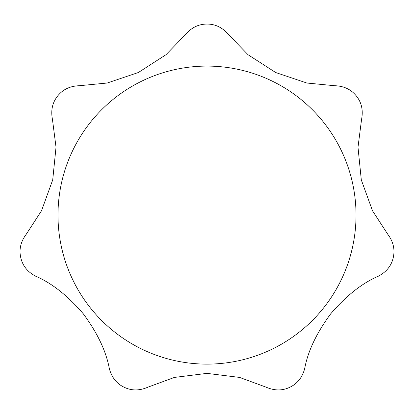 <?xml version="1.0" encoding="UTF-8"?>
<svg xmlns="http://www.w3.org/2000/svg" width="414" height="414" viewBox="0 0 414 414"><rect width="100%" height="100%" fill="white"/><g stroke="black" fill="none" stroke-linecap="round" stroke-linejoin="round"><path stroke-width="0.62" d="M20.762 257.617C18.868 249.533 20.679 241.771 26.185 234.334L41.524 210.762L52.718 179.867L56.025 147.161L52.438 119.33C50.689 110.305 52.423 102.527 57.649 96.001C62.793 89.481 69.987 86.055 79.234 85.724L107.231 83.017L138.364 72.507L165.993 54.7L185.519 34.543C191.485 27.547 198.648 24.059 207.005 24.074C215.311 24.028 222.473 27.515 228.497 34.543L248.069 54.741L275.698 72.528L306.846 83.028L334.781 85.724C343.967 86.029 351.165 89.455 356.366 96.001C361.577 102.465 363.316 110.238 361.577 119.33L357.991 147.224L361.308 179.914L372.517 210.814L387.825 234.334C393.321 241.709 395.127 249.471 393.253 257.617C391.447 265.721 386.453 271.931 378.261 276.241C362.131 283.176 346.285 295.699 330.729 313.802C316.539 333.037 307.871 351.258 304.714 368.465C302.375 377.361 297.433 383.612 289.893 387.225C282.436 390.868 274.466 390.832 265.99 387.116L239.592 377.413L206.984 373.371L174.361 377.428L148.026 387.116C139.616 390.832 131.647 390.868 124.122 387.225C116.619 383.664 111.682 377.413 109.301 368.465C106.124 351.196 97.445 332.965 83.255 313.765C67.663 295.653 51.828 283.145 35.754 276.241C27.603 271.977 22.604 265.772 20.762 257.617M207.005 66.09A149.014 149.014 0 0 1 356.024 215.109A149.014 149.014 0 0 1 207.005 364.123A149.014 149.014 0 0 1 57.991 215.109A149.014 149.014 0 0 1 207.005 66.09"/></g></svg>
